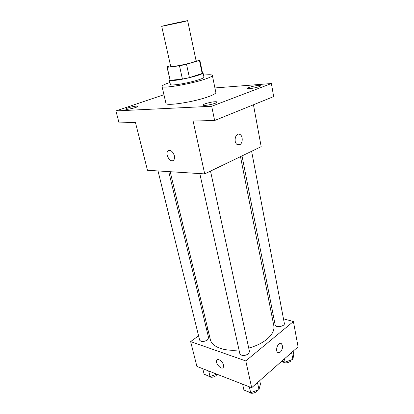 <?xml version="1.0" encoding="UTF-8"?>
<svg xmlns="http://www.w3.org/2000/svg" width="414" height="414" viewBox="0 0 414 414"><rect width="100%" height="100%" fill="white"/><g stroke="black" fill="none" stroke-linecap="round" stroke-linejoin="round"><path stroke-width="0.62" d="M183.63 21.761L161.708 26.356C161.134 26.149 188.085 20.276 187.651 20.7L183.63 21.761M187.651 20.7L196.101 60.796C196.112 61.106 194.844 61.655 192.298 62.431C184.96 64.713 170.34 67.337 170.708 66.333L161.708 26.356M189.41 77.62L182.424 79.105L170.18 80.306L167.23 67.311L179.495 65.821L186.528 64.31L189.41 77.62L202.177 73.48L202.513 73.004L199.802 60.004L195.988 60.242M170.578 65.743L167.566 66.638L167.018 67.151L167.23 67.311M186.528 64.31L199.444 60.403L199.802 60.004M182.424 79.105L179.495 65.821M202.177 73.48L199.444 60.403M170.18 80.306L167.018 67.151M169.864 79.664L169.424 80.223C169.569 80.647 171.054 80.73 173.885 80.466C183.521 79.648 204.226 74.235 203.051 72.89L202.42 72.564M203.051 72.89L203.947 77.185C203.993 77.723 202.358 78.551 199.046 79.669C192.722 81.806 180.928 84.321 174.868 84.818C172.038 85.061 170.547 84.953 170.397 84.497L169.424 80.223M203.522 75.146C209.054 74.525 211.999 74.613 212.361 75.42C212.439 76.212 210.043 77.439 205.173 79.09C190.771 84.083 161.258 88.994 162.014 86.397C162.009 85.512 164.648 84.208 169.937 82.469M212.361 75.42L215.829 92.425C215.942 93.404 213.598 94.78 208.806 96.555C194.632 101.927 165.331 106.439 165.947 103.303L162.014 86.397M258.17 85.486L260.541 85.734C261.089 86.857 247.412 89.626 247.541 88.363C247.184 87.644 254.196 85.75 258.17 85.486M214.876 101.751C216.227 101.678 216.946 101.787 217.039 102.077C217.692 103.371 203.093 106.486 203.171 105.032C202.731 104.162 210.752 101.922 214.876 101.751M136.418 106.113L137.779 106.315C138.359 107.267 125.654 110.217 125.701 109.115C125.271 108.432 133.122 106.243 136.418 106.113M163.949 94.723L115.925 110.916L211.683 106.269L271.398 83.53L214.913 87.949M115.925 110.916L119.051 122.891L135.44 122.482L147.477 170.273L204.713 173.901L193.105 121.038L214.638 120.5L211.683 106.269M174.382 155.705C174.775 157.537 174.573 158.96 173.782 159.97C170.91 163.68 164.679 154.412 167.836 151.141C170.449 149.594 172.628 151.115 174.382 155.705M214.638 120.5L273.649 96.586L271.398 83.53M204.713 173.901L261.177 146.665L253.456 104.773M238.806 134.12L239.768 134.359C243.08 135.657 243.013 143.42 239.685 144.703L237.507 144.693C233.041 142.846 235.416 132.04 239.768 134.359C243.085 135.657 243.018 143.42 239.69 144.703L238.573 144.947M172.995 160.565C169.668 162.319 165.072 153.925 167.836 151.141L168.638 150.551M240.493 156.647L273.814 325.678C274.601 330.129 272.293 334.657 266.88 339.263C262.14 343.092 256.095 346.037 248.736 348.102M239.018 349.933C224.109 351.636 211.782 346.813 210.317 339.521L170.195 171.712M242.009 155.912L275.186 325.016C275.538 328.079 285.158 326.361 284.351 323.381L251.608 151.281M168.731 171.619L208.609 337.819L207.367 340.054C203.724 341.99 201.147 342.016 199.641 340.132L158.024 170.941M210.514 171.106L249.497 351.641L248.374 353.923C244.441 356.097 241.605 356.04 239.866 353.758L199.796 173.59M198.58 335.806L190.637 341.591L245.787 360.92L293.407 321.512L283.486 318.842M273.442 316.136L271.848 315.706M207.823 329.078L206.705 329.891M245.787 360.92L251.671 387.711L196.893 366.416L190.637 341.591M223.498 365.091L223.306 367.368C221.552 370.463 214.773 362.98 216.832 360.247C218.002 358.069 222.789 361.515 223.498 365.091M251.671 387.711L298.075 346.829L293.407 321.512M280.883 343.429L281.334 343.646C283.176 346.12 282.86 348.94 280.392 352.102L277.825 352.5C274.658 350.591 278.353 341.327 281.334 343.646C283.181 346.12 282.865 348.94 280.392 352.102L278.265 352.723M223.006 367.71C220.766 369.811 214.923 362.726 216.832 360.247L217.143 359.906M281.913 361.07L285.106 362.131L292.864 359.342L293.79 354.42L293.174 351.144M285.106 362.131L284.465 358.819M292.864 359.342L291.58 352.552M291.228 359.932L290.349 361.417C286.84 363.451 284.154 363.373 282.291 361.194M242.614 384.192L243.934 390.045L250.656 392.715L258.998 389.662L260.432 384.037L259.707 380.632M250.656 392.715L249.352 386.811M258.998 389.662L257.477 382.593M257.565 390.185L256.561 391.66C253.28 393.75 250.568 393.807 248.431 391.83M202.767 368.703L204.143 374.246L210.058 376.595L216.864 374.178M210.058 376.595L208.687 371.001M217.091 374.266L215.973 375.752C212.765 377.666 210.271 377.739 208.496 375.974"/></g></svg>
